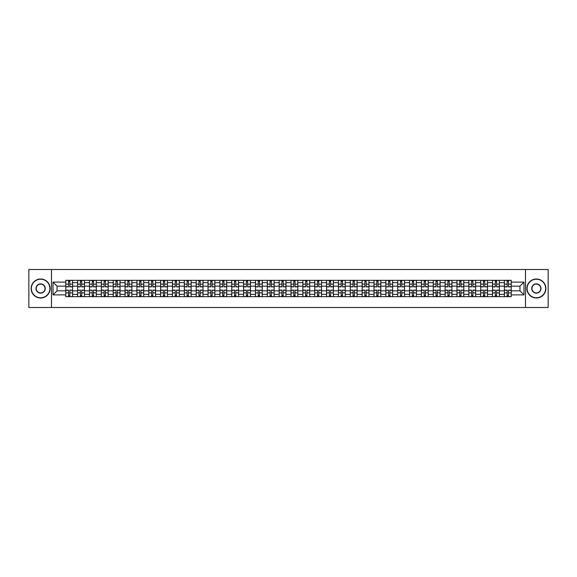 <?xml version="1.0" encoding="UTF-8"?>
<svg xmlns="http://www.w3.org/2000/svg" width="577" height="577" viewBox="0 0 577 577"><rect width="100%" height="100%" fill="white"/><g stroke="black" fill="none" stroke-linecap="round" stroke-linejoin="round"><path stroke-width="0.87" d="M525.503 307.498L548.15 307.498L548.15 269.502L28.85 269.502L28.85 307.498L525.503 307.498L525.503 269.502M77.635 296.672L77.635 282.651L72.615 282.651L72.615 296.672M72.615 282.651L72.615 280.328M77.635 282.651L77.635 280.328M84.473 280.328L84.473 296.672M89.485 296.672L89.485 280.328M96.33 280.328L96.33 296.672M101.343 296.672L101.343 280.328M108.18 280.328L108.18 296.672M113.193 296.672L113.193 280.328M120.038 280.328L120.038 296.672M125.05 296.672L125.05 280.328M131.888 280.328L131.888 296.672M136.908 296.672L136.908 280.328M143.745 280.328L143.745 296.672M148.758 296.672L148.758 280.328M155.595 280.328L155.595 296.672M160.615 296.672L160.615 280.328M167.453 280.328L167.453 296.672M172.465 296.672L172.465 280.328M179.303 280.328L179.303 296.672M184.323 296.672L184.323 280.328M191.16 280.328L191.16 296.672M196.173 296.672L196.173 280.328M203.01 280.328L203.01 296.672M208.03 296.672L208.03 280.328M214.868 280.328L214.868 296.672M219.88 296.672L219.88 280.328M226.725 280.328L226.725 296.672M231.738 296.672L231.738 280.328M238.575 280.328L238.575 296.672M243.588 296.672L243.588 280.328M250.432 280.328L250.432 296.672M255.445 296.672L255.445 280.328M262.283 280.328L262.283 296.672M267.302 296.672L267.302 280.328M274.14 280.328L274.14 296.672M279.153 296.672L279.153 280.328M285.99 280.328L285.99 296.672M291.01 296.672L291.01 280.328M297.847 280.328L297.847 296.672M302.86 296.672L302.86 280.328M309.698 280.328L309.698 296.672M314.717 296.672L314.717 280.328M321.555 280.328L321.555 296.672M326.568 296.672L326.568 280.328M333.412 280.328L333.412 296.672M338.425 296.672L338.425 280.328M345.262 280.328L345.262 296.672M350.275 296.672L350.275 280.328M357.12 280.328L357.12 296.672M362.132 296.672L362.132 280.328M368.97 280.328L368.97 296.672M373.99 296.672L373.99 280.328M380.827 280.328L380.827 296.672M385.84 296.672L385.84 280.328M392.677 280.328L392.677 296.672M397.697 296.672L397.697 280.328M404.535 280.328L404.535 296.672M409.547 296.672L409.547 280.328M416.385 280.328L416.385 296.672M421.405 296.672L421.405 280.328M428.242 280.328L428.242 296.672M433.255 296.672L433.255 280.328M440.092 280.328L440.092 296.672M445.112 296.672L445.112 280.328M451.95 280.328L451.95 296.672M456.962 296.672L456.962 280.328M463.807 280.328L463.807 296.672M468.82 296.672L468.82 280.328M475.657 280.328L475.657 296.672M480.67 296.672L480.67 280.328M487.515 280.328L487.515 296.672M492.527 296.672L492.527 280.328M499.365 280.328L499.365 296.672M504.385 296.672L504.385 280.328M504.385 290.858L499.365 290.858M492.527 290.858L487.515 290.858M480.67 290.858L475.657 290.858M468.82 290.858L463.807 290.858M456.962 290.858L451.95 290.858M445.112 290.858L440.092 290.858M433.255 290.858L428.242 290.858M421.405 290.858L416.385 290.858M409.547 290.858L404.535 290.858M397.697 290.858L392.677 290.858M385.84 290.858L380.827 290.858M373.99 290.858L368.97 290.858M362.132 290.858L357.12 290.858M350.275 290.858L345.262 290.858M338.425 290.858L333.412 290.858M326.568 290.858L321.555 290.858M314.717 290.858L309.698 290.858M302.86 290.858L297.847 290.858M291.01 290.858L285.99 290.858M279.153 290.858L274.14 290.858M267.302 290.858L262.283 290.858M255.445 290.858L250.432 290.858M243.588 290.858L238.575 290.858M231.738 290.858L226.725 290.858M219.88 290.858L214.868 290.858M208.03 290.858L203.01 290.858M196.173 290.858L191.16 290.858M184.323 290.858L179.303 290.858M172.465 290.858L167.453 290.858M160.615 290.858L155.595 290.858M148.758 290.858L143.745 290.858M136.908 290.858L131.888 290.858M125.05 290.858L120.038 290.858M113.193 290.858L108.18 290.858M101.343 290.858L96.33 290.858M89.485 290.858L84.473 290.858M77.635 290.858L72.615 290.858M504.385 286.142L499.365 286.142M492.527 286.142L487.515 286.142M480.67 286.142L475.657 286.142M468.82 286.142L463.807 286.142M456.962 286.142L451.95 286.142M445.112 286.142L440.092 286.142M433.255 286.142L428.242 286.142M421.405 286.142L416.385 286.142M409.547 286.142L404.535 286.142M397.697 286.142L392.677 286.142M385.84 286.142L380.827 286.142M373.99 286.142L368.97 286.142M362.132 286.142L357.12 286.142M350.275 286.142L345.262 286.142M338.425 286.142L333.412 286.142M326.568 286.142L321.555 286.142M314.717 286.142L309.698 286.142M302.86 286.142L297.847 286.142M291.01 286.142L285.99 286.142M279.153 286.142L274.14 286.142M267.302 286.142L262.283 286.142M255.445 286.142L250.432 286.142M243.588 286.142L238.575 286.142M231.738 286.142L226.725 286.142M219.88 286.142L214.868 286.142M208.03 286.142L203.01 286.142M196.173 286.142L191.16 286.142M184.323 286.142L179.303 286.142M172.465 286.142L167.453 286.142M160.615 286.142L155.595 286.142M148.758 286.142L143.745 286.142M136.908 286.142L131.888 286.142M125.05 286.142L120.038 286.142M113.193 286.142L108.18 286.142M101.343 286.142L96.33 286.142M89.485 286.142L84.473 286.142M77.635 286.142L72.615 286.142M57.044 290.858L65.778 290.858L65.778 286.142L57.044 286.142L57.044 290.858L53.012 294.883L53.012 282.117L65.778 282.117L65.778 286.142M511.222 286.142L511.222 290.858L519.956 290.858L519.956 286.142L511.222 286.142L511.222 280.328L65.778 280.328L65.778 282.117M511.222 282.117L523.988 282.117L523.988 294.883L511.222 294.883L511.222 290.858M65.778 290.858L65.778 296.672L511.222 296.672L511.222 294.883M65.778 294.883L53.012 294.883M51.497 307.498L51.497 269.502M69.846 295.532L68.555 295.532M68.555 281.468L69.846 281.468M81.696 295.532L80.405 295.532M80.405 281.468L81.696 281.468M93.553 295.532L92.262 295.532M92.262 281.468L93.553 281.468M105.411 295.532L104.112 295.532M104.112 281.468L105.411 281.468M117.261 295.532L115.97 295.532M115.97 281.468L117.261 281.468M129.118 295.532L127.827 295.532M127.827 281.468L129.118 281.468M140.968 295.532L139.677 295.532M139.677 281.468L140.968 281.468M152.826 295.532L151.535 295.532M151.535 281.468L152.826 281.468M164.676 295.532L163.385 295.532M163.385 281.468L164.676 281.468M176.533 295.532L175.242 295.532M175.242 281.468L176.533 281.468M188.383 295.532L187.092 295.532M187.092 281.468L188.383 281.468M200.241 295.532L198.95 295.532M198.95 281.468L200.241 281.468M212.091 295.532L210.8 295.532M210.8 281.468L212.091 281.468M223.948 295.532L222.657 295.532M222.657 281.468L223.948 281.468M235.805 295.532L234.507 295.532M234.507 281.468L235.805 281.468M247.656 295.532L246.365 295.532M246.365 281.468L247.656 281.468M259.513 295.532L258.222 295.532M258.222 281.468L259.513 281.468M271.363 295.532L270.072 295.532M270.072 281.468L271.363 281.468M283.22 295.532L281.929 295.532M281.929 281.468L283.22 281.468M295.071 295.532L293.78 295.532M293.78 281.468L295.071 281.468M306.928 295.532L305.637 295.532M305.637 281.468L306.928 281.468M318.778 295.532L317.487 295.532M317.487 281.468L318.778 281.468M330.635 295.532L329.344 295.532M329.344 281.468L330.635 281.468M342.493 295.532L341.195 295.532M341.195 281.468L342.493 281.468M354.343 295.532L353.052 295.532M353.052 281.468L354.343 281.468M366.2 295.532L364.909 295.532M364.909 281.468L366.2 281.468M378.05 295.532L376.759 295.532M376.759 281.468L378.05 281.468M389.908 295.532L388.617 295.532M388.617 281.468L389.908 281.468M401.758 295.532L400.467 295.532M400.467 281.468L401.758 281.468M413.615 295.532L412.324 295.532M412.324 281.468L413.615 281.468M425.465 295.532L424.174 295.532M424.174 281.468L425.465 281.468M437.323 295.532L436.032 295.532M436.032 281.468L437.323 281.468M449.173 295.532L447.882 295.532M447.882 281.468L449.173 281.468M461.03 295.532L459.739 295.532M459.739 281.468L461.03 281.468M472.888 295.532L471.589 295.532M471.589 281.468L472.888 281.468M484.738 295.532L483.447 295.532M483.447 281.468L484.738 281.468M496.595 295.532L495.304 295.532M495.304 281.468L496.595 281.468M508.445 295.532L507.154 295.532M507.154 281.468L508.445 281.468M53.012 282.117L57.044 286.142M519.956 290.858L523.988 294.883M519.956 286.142L523.988 282.117M69.846 286.863L69.846 280.408L72.579 280.408L72.579 286.863L69.846 286.863M68.555 281.396L69.846 281.396M68.555 280.408L65.821 280.408L65.821 286.863L68.555 286.863L68.555 280.408L69.846 280.408M68.555 290.137L68.555 296.592L65.821 296.592L65.821 290.137L68.555 290.137M69.846 295.604L68.555 295.604M69.846 296.592L72.579 296.592L72.579 290.137L69.846 290.137L69.846 296.592L68.555 296.592M81.696 286.863L81.696 280.408L84.437 280.408L84.437 286.863L81.696 286.863M80.405 281.396L81.696 281.396M80.405 280.408L77.671 280.408L77.671 286.863L80.405 286.863L80.405 280.408L81.696 280.408M93.553 286.863L93.553 280.408L96.287 280.408L96.287 286.863L93.553 286.863M92.262 281.396L93.553 281.396M92.262 280.408L89.529 280.408L89.529 286.863L92.262 286.863L92.262 280.408L93.553 280.408M105.411 286.863L105.411 280.408L108.144 280.408L108.144 286.863L105.411 286.863M104.112 281.396L105.411 281.396M104.112 280.408L101.379 280.408L101.379 286.863L104.112 286.863L104.112 280.408L105.411 280.408M80.405 290.137L80.405 296.592L77.671 296.592L77.671 290.137L80.405 290.137M81.696 295.604L80.405 295.604M81.696 296.592L84.437 296.592L84.437 290.137L81.696 290.137L81.696 296.592L80.405 296.592M92.262 290.137L92.262 296.592L89.529 296.592L89.529 290.137L92.262 290.137M93.553 295.604L92.262 295.604M93.553 296.592L96.287 296.592L96.287 290.137L93.553 290.137L93.553 296.592L92.262 296.592M104.112 290.137L104.112 296.592L101.379 296.592L101.379 290.137L104.112 290.137M105.411 295.604L104.112 295.604M105.411 296.592L108.144 296.592L108.144 290.137L105.411 290.137L105.411 296.592L104.112 296.592M40.628 297.768A9.268 9.268 0 0 0 49.896 288.5A9.268 9.268 0 0 0 40.628 279.232A9.268 9.268 0 0 0 31.36 288.5A9.268 9.268 0 0 0 40.628 297.768M40.628 279.001A9.499 9.499 0 0 1 50.127 288.5A9.499 9.499 0 0 1 40.628 297.999A9.499 9.499 0 0 1 31.129 288.5A9.499 9.499 0 0 1 40.628 279.001M40.628 293.138A4.638 4.638 0 0 1 35.99 288.5A4.638 4.638 0 0 1 40.628 283.862A4.638 4.638 0 0 1 45.266 288.5A4.638 4.638 0 0 1 40.628 293.138M40.628 284.093A4.407 4.407 0 0 0 36.221 288.5A4.407 4.407 0 0 0 40.628 292.907A4.407 4.407 0 0 0 45.035 288.5A4.407 4.407 0 0 0 40.628 284.093M536.372 297.768A9.268 9.268 0 0 0 545.64 288.5A9.268 9.268 0 0 0 536.372 279.232A9.268 9.268 0 0 0 527.104 288.5A9.268 9.268 0 0 0 536.372 297.768M536.372 279.001A9.499 9.499 0 0 1 545.871 288.5A9.499 9.499 0 0 1 536.372 297.999A9.499 9.499 0 0 1 526.873 288.5A9.499 9.499 0 0 1 536.372 279.001M536.372 293.138A4.638 4.638 0 0 1 531.734 288.5A4.638 4.638 0 0 1 536.372 283.862A4.638 4.638 0 0 1 541.01 288.5A4.638 4.638 0 0 1 536.372 293.138M536.372 284.093A4.407 4.407 0 0 0 531.965 288.5A4.407 4.407 0 0 0 536.372 292.907A4.407 4.407 0 0 0 540.779 288.5A4.407 4.407 0 0 0 536.372 284.093M117.261 286.863L117.261 280.408L119.994 280.408L119.994 286.863L117.261 286.863M115.97 281.396L117.261 281.396M115.97 280.408L113.236 280.408L113.236 286.863L115.97 286.863L115.97 280.408L117.261 280.408M129.118 286.863L129.118 280.408L131.852 280.408L131.852 286.863L129.118 286.863M127.827 281.396L129.118 281.396M127.827 280.408L125.086 280.408L125.086 286.863L127.827 286.863L127.827 280.408L129.118 280.408M115.97 290.137L115.97 296.592L113.236 296.592L113.236 290.137L115.97 290.137M117.261 295.604L115.97 295.604M117.261 296.592L119.994 296.592L119.994 290.137L117.261 290.137L117.261 296.592L115.97 296.592M127.827 290.137L127.827 296.592L125.086 296.592L125.086 290.137L127.827 290.137M129.118 295.604L127.827 295.604M129.118 296.592L131.852 296.592L131.852 290.137L129.118 290.137L129.118 296.592L127.827 296.592M140.968 286.863L140.968 280.408L143.702 280.408L143.702 286.863L140.968 286.863M139.677 281.396L140.968 281.396M139.677 280.408L136.944 280.408L136.944 286.863L139.677 286.863L139.677 280.408L140.968 280.408M152.826 286.863L152.826 280.408L155.559 280.408L155.559 286.863L152.826 286.863M151.535 281.396L152.826 281.396M151.535 280.408L148.794 280.408L148.794 286.863L151.535 286.863L151.535 280.408L152.826 280.408M164.676 286.863L164.676 280.408L167.417 280.408L167.417 286.863L164.676 286.863M163.385 281.396L164.676 281.396M163.385 280.408L160.651 280.408L160.651 286.863L163.385 286.863L163.385 280.408L164.676 280.408M176.533 286.863L176.533 280.408L179.267 280.408L179.267 286.863L176.533 286.863M175.242 281.396L176.533 281.396M175.242 280.408L172.501 280.408L172.501 286.863L175.242 286.863L175.242 280.408L176.533 280.408M188.383 286.863L188.383 280.408L191.124 280.408L191.124 286.863L188.383 286.863M187.092 281.396L188.383 281.396M187.092 280.408L184.359 280.408L184.359 286.863L187.092 286.863L187.092 280.408L188.383 280.408M200.241 286.863L200.241 280.408L202.974 280.408L202.974 286.863L200.241 286.863M198.95 281.396L200.241 281.396M198.95 280.408L196.216 280.408L196.216 286.863L198.95 286.863L198.95 280.408L200.241 280.408M212.091 286.863L212.091 280.408L214.832 280.408L214.832 286.863L212.091 286.863M210.8 281.396L212.091 281.396M210.8 280.408L208.066 280.408L208.066 286.863L210.8 286.863L210.8 280.408L212.091 280.408M223.948 286.863L223.948 280.408L226.682 280.408L226.682 286.863L223.948 286.863M222.657 281.396L223.948 281.396M222.657 280.408L219.924 280.408L219.924 286.863L222.657 286.863L222.657 280.408L223.948 280.408M139.677 290.137L139.677 296.592L136.944 296.592L136.944 290.137L139.677 290.137M140.968 295.604L139.677 295.604M140.968 296.592L143.702 296.592L143.702 290.137L140.968 290.137L140.968 296.592L139.677 296.592M151.535 290.137L151.535 296.592L148.794 296.592L148.794 290.137L151.535 290.137M152.826 295.604L151.535 295.604M152.826 296.592L155.559 296.592L155.559 290.137L152.826 290.137L152.826 296.592L151.535 296.592M163.385 290.137L163.385 296.592L160.651 296.592L160.651 290.137L163.385 290.137M164.676 295.604L163.385 295.604M164.676 296.592L167.417 296.592L167.417 290.137L164.676 290.137L164.676 296.592L163.385 296.592M175.242 290.137L175.242 296.592L172.501 296.592L172.501 290.137L175.242 290.137M176.533 295.604L175.242 295.604M176.533 296.592L179.267 296.592L179.267 290.137L176.533 290.137L176.533 296.592L175.242 296.592M187.092 290.137L187.092 296.592L184.359 296.592L184.359 290.137L187.092 290.137M188.383 295.604L187.092 295.604M188.383 296.592L191.124 296.592L191.124 290.137L188.383 290.137L188.383 296.592L187.092 296.592M198.95 290.137L198.95 296.592L196.216 296.592L196.216 290.137L198.95 290.137M200.241 295.604L198.95 295.604M200.241 296.592L202.974 296.592L202.974 290.137L200.241 290.137L200.241 296.592L198.95 296.592M210.8 290.137L210.8 296.592L208.066 296.592L208.066 290.137L210.8 290.137M212.091 295.604L210.8 295.604M212.091 296.592L214.832 296.592L214.832 290.137L212.091 290.137L212.091 296.592L210.8 296.592M222.657 290.137L222.657 296.592L219.924 296.592L219.924 290.137L222.657 290.137M223.948 295.604L222.657 295.604M223.948 296.592L226.682 296.592L226.682 290.137L223.948 290.137L223.948 296.592L222.657 296.592M235.805 286.863L235.805 280.408L238.539 280.408L238.539 286.863L235.805 286.863M234.507 281.396L235.805 281.396M234.507 280.408L231.774 280.408L231.774 286.863L234.507 286.863L234.507 280.408L235.805 280.408M247.656 286.863L247.656 280.408L250.389 280.408L250.389 286.863L247.656 286.863M246.365 281.396L247.656 281.396M246.365 280.408L243.631 280.408L243.631 286.863L246.365 286.863L246.365 280.408L247.656 280.408M259.513 286.863L259.513 280.408L262.246 280.408L262.246 286.863L259.513 286.863M258.222 281.396L259.513 281.396M258.222 280.408L255.481 280.408L255.481 286.863L258.222 286.863L258.222 280.408L259.513 280.408M271.363 286.863L271.363 280.408L274.104 280.408L274.104 286.863L271.363 286.863M270.072 281.396L271.363 281.396M270.072 280.408L267.339 280.408L267.339 286.863L270.072 286.863L270.072 280.408L271.363 280.408M283.22 286.863L283.22 280.408L285.954 280.408L285.954 286.863L283.22 286.863M281.929 281.396L283.22 281.396M281.929 280.408L279.189 280.408L279.189 286.863L281.929 286.863L281.929 280.408L283.22 280.408M295.071 286.863L295.071 280.408L297.811 280.408L297.811 286.863L295.071 286.863M293.78 281.396L295.071 281.396M293.78 280.408L291.046 280.408L291.046 286.863L293.78 286.863L293.78 280.408L295.071 280.408M306.928 286.863L306.928 280.408L309.661 280.408L309.661 286.863L306.928 286.863M305.637 281.396L306.928 281.396M305.637 280.408L302.896 280.408L302.896 286.863L305.637 286.863L305.637 280.408L306.928 280.408M318.778 286.863L318.778 280.408L321.519 280.408L321.519 286.863L318.778 286.863M317.487 281.396L318.778 281.396M317.487 280.408L314.753 280.408L314.753 286.863L317.487 286.863L317.487 280.408L318.778 280.408M330.635 286.863L330.635 280.408L333.369 280.408L333.369 286.863L330.635 286.863M329.344 281.396L330.635 281.396M329.344 280.408L326.611 280.408L326.611 286.863L329.344 286.863L329.344 280.408L330.635 280.408M342.493 286.863L342.493 280.408L345.226 280.408L345.226 286.863L342.493 286.863M341.195 281.396L342.493 281.396M341.195 280.408L338.461 280.408L338.461 286.863L341.195 286.863L341.195 280.408L342.493 280.408M354.343 286.863L354.343 280.408L357.076 280.408L357.076 286.863L354.343 286.863M353.052 281.396L354.343 281.396M353.052 280.408L350.318 280.408L350.318 286.863L353.052 286.863L353.052 280.408L354.343 280.408M366.2 286.863L366.2 280.408L368.934 280.408L368.934 286.863L366.2 286.863M364.909 281.396L366.2 281.396M364.909 280.408L362.168 280.408L362.168 286.863L364.909 286.863L364.909 280.408L366.2 280.408M378.05 286.863L378.05 280.408L380.784 280.408L380.784 286.863L378.05 286.863M376.759 281.396L378.05 281.396M376.759 280.408L374.026 280.408L374.026 286.863L376.759 286.863L376.759 280.408L378.05 280.408M389.908 286.863L389.908 280.408L392.641 280.408L392.641 286.863L389.908 286.863M388.617 281.396L389.908 281.396M388.617 280.408L385.876 280.408L385.876 286.863L388.617 286.863L388.617 280.408L389.908 280.408M401.758 286.863L401.758 280.408L404.499 280.408L404.499 286.863L401.758 286.863M400.467 281.396L401.758 281.396M400.467 280.408L397.733 280.408L397.733 286.863L400.467 286.863L400.467 280.408L401.758 280.408M234.507 290.137L234.507 296.592L231.774 296.592L231.774 290.137L234.507 290.137M235.805 295.604L234.507 295.604M235.805 296.592L238.539 296.592L238.539 290.137L235.805 290.137L235.805 296.592L234.507 296.592M246.365 290.137L246.365 296.592L243.631 296.592L243.631 290.137L246.365 290.137M247.656 295.604L246.365 295.604M247.656 296.592L250.389 296.592L250.389 290.137L247.656 290.137L247.656 296.592L246.365 296.592M258.222 290.137L258.222 296.592L255.481 296.592L255.481 290.137L258.222 290.137M259.513 295.604L258.222 295.604M259.513 296.592L262.246 296.592L262.246 290.137L259.513 290.137L259.513 296.592L258.222 296.592M270.072 290.137L270.072 296.592L267.339 296.592L267.339 290.137L270.072 290.137M271.363 295.604L270.072 295.604M271.363 296.592L274.104 296.592L274.104 290.137L271.363 290.137L271.363 296.592L270.072 296.592M281.929 290.137L281.929 296.592L279.189 296.592L279.189 290.137L281.929 290.137M283.22 295.604L281.929 295.604M283.22 296.592L285.954 296.592L285.954 290.137L283.22 290.137L283.22 296.592L281.929 296.592M293.78 290.137L293.78 296.592L291.046 296.592L291.046 290.137L293.78 290.137M295.071 295.604L293.78 295.604M295.071 296.592L297.811 296.592L297.811 290.137L295.071 290.137L295.071 296.592L293.78 296.592M305.637 290.137L305.637 296.592L302.896 296.592L302.896 290.137L305.637 290.137M306.928 295.604L305.637 295.604M306.928 296.592L309.661 296.592L309.661 290.137L306.928 290.137L306.928 296.592L305.637 296.592M317.487 290.137L317.487 296.592L314.753 296.592L314.753 290.137L317.487 290.137M318.778 295.604L317.487 295.604M318.778 296.592L321.519 296.592L321.519 290.137L318.778 290.137L318.778 296.592L317.487 296.592M329.344 290.137L329.344 296.592L326.611 296.592L326.611 290.137L329.344 290.137M330.635 295.604L329.344 295.604M330.635 296.592L333.369 296.592L333.369 290.137L330.635 290.137L330.635 296.592L329.344 296.592M341.195 290.137L341.195 296.592L338.461 296.592L338.461 290.137L341.195 290.137M342.493 295.604L341.195 295.604M342.493 296.592L345.226 296.592L345.226 290.137L342.493 290.137L342.493 296.592L341.195 296.592M353.052 290.137L353.052 296.592L350.318 296.592L350.318 290.137L353.052 290.137M354.343 295.604L353.052 295.604M354.343 296.592L357.076 296.592L357.076 290.137L354.343 290.137L354.343 296.592L353.052 296.592M364.909 290.137L364.909 296.592L362.168 296.592L362.168 290.137L364.909 290.137M366.2 295.604L364.909 295.604M366.2 296.592L368.934 296.592L368.934 290.137L366.2 290.137L366.2 296.592L364.909 296.592M376.759 290.137L376.759 296.592L374.026 296.592L374.026 290.137L376.759 290.137M378.05 295.604L376.759 295.604M378.05 296.592L380.784 296.592L380.784 290.137L378.05 290.137L378.05 296.592L376.759 296.592M388.617 290.137L388.617 296.592L385.876 296.592L385.876 290.137L388.617 290.137M389.908 295.604L388.617 295.604M389.908 296.592L392.641 296.592L392.641 290.137L389.908 290.137L389.908 296.592L388.617 296.592M400.467 290.137L400.467 296.592L397.733 296.592L397.733 290.137L400.467 290.137M401.758 295.604L400.467 295.604M401.758 296.592L404.499 296.592L404.499 290.137L401.758 290.137L401.758 296.592L400.467 296.592M413.615 286.863L413.615 280.408L416.349 280.408L416.349 286.863L413.615 286.863M412.324 281.396L413.615 281.396M412.324 280.408L409.583 280.408L409.583 286.863L412.324 286.863L412.324 280.408L413.615 280.408M412.324 290.137L412.324 296.592L409.583 296.592L409.583 290.137L412.324 290.137M413.615 295.604L412.324 295.604M413.615 296.592L416.349 296.592L416.349 290.137L413.615 290.137L413.615 296.592L412.324 296.592M425.465 286.863L425.465 280.408L428.206 280.408L428.206 286.863L425.465 286.863M424.174 281.396L425.465 281.396M424.174 280.408L421.441 280.408L421.441 286.863L424.174 286.863L424.174 280.408L425.465 280.408M424.174 290.137L424.174 296.592L421.441 296.592L421.441 290.137L424.174 290.137M425.465 295.604L424.174 295.604M425.465 296.592L428.206 296.592L428.206 290.137L425.465 290.137L425.465 296.592L424.174 296.592M437.323 286.863L437.323 280.408L440.056 280.408L440.056 286.863L437.323 286.863M436.032 281.396L437.323 281.396M436.032 280.408L433.298 280.408L433.298 286.863L436.032 286.863L436.032 280.408L437.323 280.408M436.032 290.137L436.032 296.592L433.298 296.592L433.298 290.137L436.032 290.137M437.323 295.604L436.032 295.604M437.323 296.592L440.056 296.592L440.056 290.137L437.323 290.137L437.323 296.592L436.032 296.592M449.173 286.863L449.173 280.408L451.914 280.408L451.914 286.863L449.173 286.863M447.882 281.396L449.173 281.396M447.882 280.408L445.148 280.408L445.148 286.863L447.882 286.863L447.882 280.408L449.173 280.408M447.882 290.137L447.882 296.592L445.148 296.592L445.148 290.137L447.882 290.137M449.173 295.604L447.882 295.604M449.173 296.592L451.914 296.592L451.914 290.137L449.173 290.137L449.173 296.592L447.882 296.592M461.03 286.863L461.03 280.408L463.764 280.408L463.764 286.863L461.03 286.863M459.739 281.396L461.03 281.396M459.739 280.408L457.006 280.408L457.006 286.863L459.739 286.863L459.739 280.408L461.03 280.408M459.739 290.137L459.739 296.592L457.006 296.592L457.006 290.137L459.739 290.137M461.03 295.604L459.739 295.604M461.03 296.592L463.764 296.592L463.764 290.137L461.03 290.137L461.03 296.592L459.739 296.592M472.888 286.863L472.888 280.408L475.621 280.408L475.621 286.863L472.888 286.863M471.589 281.396L472.888 281.396M471.589 280.408L468.856 280.408L468.856 286.863L471.589 286.863L471.589 280.408L472.888 280.408M471.589 290.137L471.589 296.592L468.856 296.592L468.856 290.137L471.589 290.137M472.888 295.604L471.589 295.604M472.888 296.592L475.621 296.592L475.621 290.137L472.888 290.137L472.888 296.592L471.589 296.592M484.738 286.863L484.738 280.408L487.471 280.408L487.471 286.863L484.738 286.863M483.447 281.396L484.738 281.396M483.447 280.408L480.713 280.408L480.713 286.863L483.447 286.863L483.447 280.408L484.738 280.408M483.447 290.137L483.447 296.592L480.713 296.592L480.713 290.137L483.447 290.137M484.738 295.604L483.447 295.604M484.738 296.592L487.471 296.592L487.471 290.137L484.738 290.137L484.738 296.592L483.447 296.592M496.595 286.863L496.595 280.408L499.329 280.408L499.329 286.863L496.595 286.863M495.304 281.396L496.595 281.396M495.304 280.408L492.563 280.408L492.563 286.863L495.304 286.863L495.304 280.408L496.595 280.408M495.304 290.137L495.304 296.592L492.563 296.592L492.563 290.137L495.304 290.137M496.595 295.604L495.304 295.604M496.595 296.592L499.329 296.592L499.329 290.137L496.595 290.137L496.595 296.592L495.304 296.592M508.445 286.863L508.445 280.408L511.179 280.408L511.179 286.863L508.445 286.863M507.154 281.396L508.445 281.396M507.154 280.408L504.421 280.408L504.421 286.863L507.154 286.863L507.154 280.408L508.445 280.408M507.154 290.137L507.154 296.592L504.421 296.592L504.421 290.137L507.154 290.137M508.445 295.604L507.154 295.604M508.445 296.592L511.179 296.592L511.179 290.137L508.445 290.137L508.445 296.592L507.154 296.592M492.527 282.651L487.515 282.651M480.67 282.651L475.657 282.651M468.82 282.651L463.807 282.651M456.962 282.651L451.95 282.651M445.112 282.651L440.092 282.651M433.255 282.651L428.242 282.651M421.405 282.651L416.385 282.651M409.547 282.651L404.535 282.651M397.697 282.651L392.677 282.651M385.84 282.651L380.827 282.651M373.99 282.651L368.97 282.651M362.132 282.651L357.12 282.651M350.275 282.651L345.262 282.651M338.425 282.651L333.412 282.651M326.568 282.651L321.555 282.651M314.717 282.651L309.698 282.651M302.86 282.651L297.847 282.651M291.01 282.651L285.99 282.651M279.153 282.651L274.14 282.651M267.302 282.651L262.283 282.651M255.445 282.651L250.432 282.651M243.588 282.651L238.575 282.651M231.738 282.651L226.725 282.651M219.88 282.651L214.868 282.651M208.03 282.651L203.01 282.651M196.173 282.651L191.16 282.651M184.323 282.651L179.303 282.651M172.465 282.651L167.453 282.651M160.615 282.651L155.595 282.651M148.758 282.651L143.745 282.651M136.908 282.651L131.888 282.651M125.05 282.651L120.038 282.651M113.193 282.651L108.18 282.651M101.343 282.651L96.33 282.651M89.485 282.651L84.473 282.651M504.385 282.651L499.365 282.651M492.527 294.349L487.515 294.349M480.67 294.349L475.657 294.349M468.82 294.349L463.807 294.349M456.962 294.349L451.95 294.349M445.112 294.349L440.092 294.349M433.255 294.349L428.242 294.349M421.405 294.349L416.385 294.349M409.547 294.349L404.535 294.349M397.697 294.349L392.677 294.349M385.84 294.349L380.827 294.349M373.99 294.349L368.97 294.349M362.132 294.349L357.12 294.349M350.275 294.349L345.262 294.349M338.425 294.349L333.412 294.349M326.568 294.349L321.555 294.349M314.717 294.349L309.698 294.349M302.86 294.349L297.847 294.349M291.01 294.349L285.99 294.349M279.153 294.349L274.14 294.349M267.302 294.349L262.283 294.349M255.445 294.349L250.432 294.349M243.588 294.349L238.575 294.349M231.738 294.349L226.725 294.349M219.88 294.349L214.868 294.349M208.03 294.349L203.01 294.349M196.173 294.349L191.16 294.349M184.323 294.349L179.303 294.349M172.465 294.349L167.453 294.349M160.615 294.349L155.595 294.349M148.758 294.349L143.745 294.349M136.908 294.349L131.888 294.349M125.05 294.349L120.038 294.349M113.193 294.349L108.18 294.349M101.343 294.349L96.33 294.349M89.485 294.349L84.473 294.349M77.635 294.349L72.615 294.349M504.385 294.349L499.365 294.349M69.846 286.704L72.579 286.704M69.846 284.136L72.579 284.136M65.821 286.704L68.555 286.704M65.821 284.136L68.555 284.136M68.555 290.296L65.821 290.296M68.555 292.864L65.821 292.864M72.579 290.296L69.846 290.296M72.579 292.864L69.846 292.864M81.696 286.704L84.437 286.704M81.696 284.136L84.437 284.136M77.671 286.704L80.405 286.704M77.671 284.136L80.405 284.136M93.553 286.704L96.287 286.704M93.553 284.136L96.287 284.136M89.529 286.704L92.262 286.704M89.529 284.136L92.262 284.136M105.411 286.704L108.144 286.704M105.411 284.136L108.144 284.136M101.379 286.704L104.112 286.704M101.379 284.136L104.112 284.136M80.405 290.296L77.671 290.296M80.405 292.864L77.671 292.864M84.437 290.296L81.696 290.296M84.437 292.864L81.696 292.864M92.262 290.296L89.529 290.296M92.262 292.864L89.529 292.864M96.287 290.296L93.553 290.296M96.287 292.864L93.553 292.864M104.112 290.296L101.379 290.296M104.112 292.864L101.379 292.864M108.144 290.296L105.411 290.296M108.144 292.864L105.411 292.864M117.261 286.704L119.994 286.704M117.261 284.136L119.994 284.136M113.236 286.704L115.97 286.704M113.236 284.136L115.97 284.136M129.118 286.704L131.852 286.704M129.118 284.136L131.852 284.136M125.086 286.704L127.827 286.704M125.086 284.136L127.827 284.136M115.97 290.296L113.236 290.296M115.97 292.864L113.236 292.864M119.994 290.296L117.261 290.296M119.994 292.864L117.261 292.864M127.827 290.296L125.086 290.296M127.827 292.864L125.086 292.864M131.852 290.296L129.118 290.296M131.852 292.864L129.118 292.864M140.968 286.704L143.702 286.704M140.968 284.136L143.702 284.136M136.944 286.704L139.677 286.704M136.944 284.136L139.677 284.136M152.826 286.704L155.559 286.704M152.826 284.136L155.559 284.136M148.794 286.704L151.535 286.704M148.794 284.136L151.535 284.136M164.676 286.704L167.417 286.704M164.676 284.136L167.417 284.136M160.651 286.704L163.385 286.704M160.651 284.136L163.385 284.136M176.533 286.704L179.267 286.704M176.533 284.136L179.267 284.136M172.501 286.704L175.242 286.704M172.501 284.136L175.242 284.136M188.383 286.704L191.124 286.704M188.383 284.136L191.124 284.136M184.359 286.704L187.092 286.704M184.359 284.136L187.092 284.136M200.241 286.704L202.974 286.704M200.241 284.136L202.974 284.136M196.216 286.704L198.95 286.704M196.216 284.136L198.95 284.136M212.091 286.704L214.832 286.704M212.091 284.136L214.832 284.136M208.066 286.704L210.8 286.704M208.066 284.136L210.8 284.136M223.948 286.704L226.682 286.704M223.948 284.136L226.682 284.136M219.924 286.704L222.657 286.704M219.924 284.136L222.657 284.136M139.677 290.296L136.944 290.296M139.677 292.864L136.944 292.864M143.702 290.296L140.968 290.296M143.702 292.864L140.968 292.864M151.535 290.296L148.794 290.296M151.535 292.864L148.794 292.864M155.559 290.296L152.826 290.296M155.559 292.864L152.826 292.864M163.385 290.296L160.651 290.296M163.385 292.864L160.651 292.864M167.417 290.296L164.676 290.296M167.417 292.864L164.676 292.864M175.242 290.296L172.501 290.296M175.242 292.864L172.501 292.864M179.267 290.296L176.533 290.296M179.267 292.864L176.533 292.864M187.092 290.296L184.359 290.296M187.092 292.864L184.359 292.864M191.124 290.296L188.383 290.296M191.124 292.864L188.383 292.864M198.95 290.296L196.216 290.296M198.95 292.864L196.216 292.864M202.974 290.296L200.241 290.296M202.974 292.864L200.241 292.864M210.8 290.296L208.066 290.296M210.8 292.864L208.066 292.864M214.832 290.296L212.091 290.296M214.832 292.864L212.091 292.864M222.657 290.296L219.924 290.296M222.657 292.864L219.924 292.864M226.682 290.296L223.948 290.296M226.682 292.864L223.948 292.864M235.805 286.704L238.539 286.704M235.805 284.136L238.539 284.136M231.774 286.704L234.507 286.704M231.774 284.136L234.507 284.136M247.656 286.704L250.389 286.704M247.656 284.136L250.389 284.136M243.631 286.704L246.365 286.704M243.631 284.136L246.365 284.136M259.513 286.704L262.246 286.704M259.513 284.136L262.246 284.136M255.481 286.704L258.222 286.704M255.481 284.136L258.222 284.136M271.363 286.704L274.104 286.704M271.363 284.136L274.104 284.136M267.339 286.704L270.072 286.704M267.339 284.136L270.072 284.136M283.22 286.704L285.954 286.704M283.22 284.136L285.954 284.136M279.189 286.704L281.929 286.704M279.189 284.136L281.929 284.136M295.071 286.704L297.811 286.704M295.071 284.136L297.811 284.136M291.046 286.704L293.78 286.704M291.046 284.136L293.78 284.136M306.928 286.704L309.661 286.704M306.928 284.136L309.661 284.136M302.896 286.704L305.637 286.704M302.896 284.136L305.637 284.136M318.778 286.704L321.519 286.704M318.778 284.136L321.519 284.136M314.753 286.704L317.487 286.704M314.753 284.136L317.487 284.136M330.635 286.704L333.369 286.704M330.635 284.136L333.369 284.136M326.611 286.704L329.344 286.704M326.611 284.136L329.344 284.136M342.493 286.704L345.226 286.704M342.493 284.136L345.226 284.136M338.461 286.704L341.195 286.704M338.461 284.136L341.195 284.136M354.343 286.704L357.076 286.704M354.343 284.136L357.076 284.136M350.318 286.704L353.052 286.704M350.318 284.136L353.052 284.136M366.2 286.704L368.934 286.704M366.2 284.136L368.934 284.136M362.168 286.704L364.909 286.704M362.168 284.136L364.909 284.136M378.05 286.704L380.784 286.704M378.05 284.136L380.784 284.136M374.026 286.704L376.759 286.704M374.026 284.136L376.759 284.136M389.908 286.704L392.641 286.704M389.908 284.136L392.641 284.136M385.876 286.704L388.617 286.704M385.876 284.136L388.617 284.136M401.758 286.704L404.499 286.704M401.758 284.136L404.499 284.136M397.733 286.704L400.467 286.704M397.733 284.136L400.467 284.136M234.507 290.296L231.774 290.296M234.507 292.864L231.774 292.864M238.539 290.296L235.805 290.296M238.539 292.864L235.805 292.864M246.365 290.296L243.631 290.296M246.365 292.864L243.631 292.864M250.389 290.296L247.656 290.296M250.389 292.864L247.656 292.864M258.222 290.296L255.481 290.296M258.222 292.864L255.481 292.864M262.246 290.296L259.513 290.296M262.246 292.864L259.513 292.864M270.072 290.296L267.339 290.296M270.072 292.864L267.339 292.864M274.104 290.296L271.363 290.296M274.104 292.864L271.363 292.864M281.929 290.296L279.189 290.296M281.929 292.864L279.189 292.864M285.954 290.296L283.22 290.296M285.954 292.864L283.22 292.864M293.78 290.296L291.046 290.296M293.78 292.864L291.046 292.864M297.811 290.296L295.071 290.296M297.811 292.864L295.071 292.864M305.637 290.296L302.896 290.296M305.637 292.864L302.896 292.864M309.661 290.296L306.928 290.296M309.661 292.864L306.928 292.864M317.487 290.296L314.753 290.296M317.487 292.864L314.753 292.864M321.519 290.296L318.778 290.296M321.519 292.864L318.778 292.864M329.344 290.296L326.611 290.296M329.344 292.864L326.611 292.864M333.369 290.296L330.635 290.296M333.369 292.864L330.635 292.864M341.195 290.296L338.461 290.296M341.195 292.864L338.461 292.864M345.226 290.296L342.493 290.296M345.226 292.864L342.493 292.864M353.052 290.296L350.318 290.296M353.052 292.864L350.318 292.864M357.076 290.296L354.343 290.296M357.076 292.864L354.343 292.864M364.909 290.296L362.168 290.296M364.909 292.864L362.168 292.864M368.934 290.296L366.2 290.296M368.934 292.864L366.2 292.864M376.759 290.296L374.026 290.296M376.759 292.864L374.026 292.864M380.784 290.296L378.05 290.296M380.784 292.864L378.05 292.864M388.617 290.296L385.876 290.296M388.617 292.864L385.876 292.864M392.641 290.296L389.908 290.296M392.641 292.864L389.908 292.864M400.467 290.296L397.733 290.296M400.467 292.864L397.733 292.864M404.499 290.296L401.758 290.296M404.499 292.864L401.758 292.864M413.615 286.704L416.349 286.704M413.615 284.136L416.349 284.136M409.583 286.704L412.324 286.704M409.583 284.136L412.324 284.136M412.324 290.296L409.583 290.296M412.324 292.864L409.583 292.864M416.349 290.296L413.615 290.296M416.349 292.864L413.615 292.864M425.465 286.704L428.206 286.704M425.465 284.136L428.206 284.136M421.441 286.704L424.174 286.704M421.441 284.136L424.174 284.136M424.174 290.296L421.441 290.296M424.174 292.864L421.441 292.864M428.206 290.296L425.465 290.296M428.206 292.864L425.465 292.864M437.323 286.704L440.056 286.704M437.323 284.136L440.056 284.136M433.298 286.704L436.032 286.704M433.298 284.136L436.032 284.136M436.032 290.296L433.298 290.296M436.032 292.864L433.298 292.864M440.056 290.296L437.323 290.296M440.056 292.864L437.323 292.864M449.173 286.704L451.914 286.704M449.173 284.136L451.914 284.136M445.148 286.704L447.882 286.704M445.148 284.136L447.882 284.136M447.882 290.296L445.148 290.296M447.882 292.864L445.148 292.864M451.914 290.296L449.173 290.296M451.914 292.864L449.173 292.864M461.03 286.704L463.764 286.704M461.03 284.136L463.764 284.136M457.006 286.704L459.739 286.704M457.006 284.136L459.739 284.136M459.739 290.296L457.006 290.296M459.739 292.864L457.006 292.864M463.764 290.296L461.03 290.296M463.764 292.864L461.03 292.864M472.888 286.704L475.621 286.704M472.888 284.136L475.621 284.136M468.856 286.704L471.589 286.704M468.856 284.136L471.589 284.136M471.589 290.296L468.856 290.296M471.589 292.864L468.856 292.864M475.621 290.296L472.888 290.296M475.621 292.864L472.888 292.864M484.738 286.704L487.471 286.704M484.738 284.136L487.471 284.136M480.713 286.704L483.447 286.704M480.713 284.136L483.447 284.136M483.447 290.296L480.713 290.296M483.447 292.864L480.713 292.864M487.471 290.296L484.738 290.296M487.471 292.864L484.738 292.864M496.595 286.704L499.329 286.704M496.595 284.136L499.329 284.136M492.563 286.704L495.304 286.704M492.563 284.136L495.304 284.136M495.304 290.296L492.563 290.296M495.304 292.864L492.563 292.864M499.329 290.296L496.595 290.296M499.329 292.864L496.595 292.864M508.445 286.704L511.179 286.704M508.445 284.136L511.179 284.136M504.421 286.704L507.154 286.704M504.421 284.136L507.154 284.136M507.154 290.296L504.421 290.296M507.154 292.864L504.421 292.864M511.179 290.296L508.445 290.296M511.179 292.864L508.445 292.864"/></g></svg>
